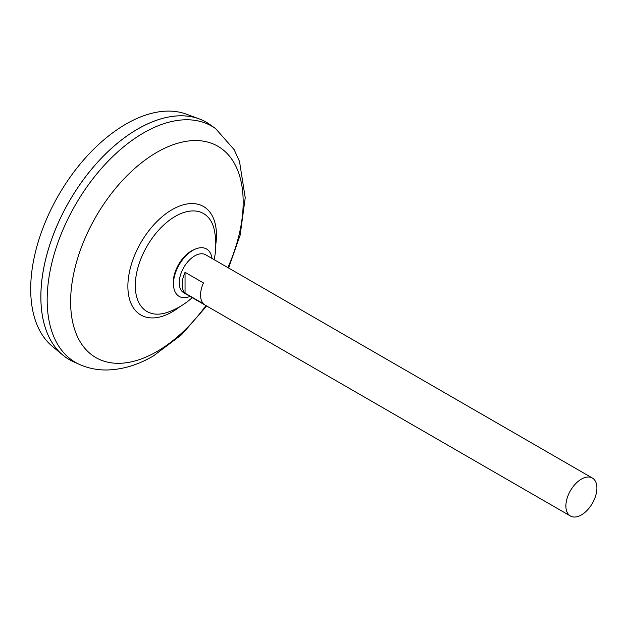 <?xml version="1.0" encoding="UTF-8"?>
<svg xmlns="http://www.w3.org/2000/svg" width="628" height="628" viewBox="0 0 628 628"><rect width="100%" height="100%" fill="white"/><g stroke="black" fill="none" stroke-linecap="round" stroke-linejoin="round"><path stroke-width="0.94" d="M570.428 516.004L183.776 292.774A21.925 12.662 -60 0 1 180.417 275.205A21.925 12.662 -60 0 1 194.743 255.879A21.925 12.662 -60 0 1 205.701 254.795L592.353 478.026A21.925 12.662 -60 0 1 595.721 495.594A21.925 12.662 -60 0 1 581.395 514.921A21.925 12.662 -60 0 1 570.428 516.004A21.925 12.662 -60 0 1 567.068 498.436A21.925 12.662 -60 0 1 581.395 479.109A21.925 12.662 -60 0 1 592.353 478.026M185.048 272.301L203.464 282.93A21.925 12.662 120 0 0 203.464 303.803L185.048 293.174A21.925 12.662 -60 0 1 185.048 272.301L185.048 293.174M69.253 359.577A137.045 79.12 -60 0 1 62.769 355.048L52.234 346.271A134.698 77.77 -60 0 1 39.87 236.662A134.698 77.77 -60 0 1 125.938 124.085A134.698 77.77 -60 0 1 186.257 114.123L199.131 118.857A137.045 79.12 -60 0 1 206.29 122.209M62.769 355.048A137.045 79.12 -60 0 1 50.185 243.538A137.045 79.12 -60 0 1 137.76 128.991A137.045 79.12 -60 0 1 199.131 118.857M40.875 296.832A137.014 79.104 -60 0 1 137.76 129.015A137.045 79.12 -60 0 1 210.152 124.705L215.616 128.63A136.37 78.736 -60 0 0 143.592 132.908A136.37 78.736 -60 0 0 53.474 256.671A136.37 78.736 -60 0 0 79.473 364.436L73.343 361.673A137.045 79.12 -60 0 1 47.218 253.374A137.045 79.12 -60 0 1 137.783 128.999A137.014 79.104 -60 0 1 137.768 129.007M192.215 297.641A71.961 71.961 0 0 1 167.519 312.328L167.519 312.328A56.551 32.648 -60 0 1 135.295 285.638A56.551 32.648 -60 0 1 175.283 216.37A56.551 32.648 -60 0 1 214.517 230.939A71.961 71.961 0 0 1 214.14 259.662M190.072 296.408A27.373 15.802 -60 0 1 173.626 286.454L173.438 284.704A25.567 14.758 -60 0 1 173.304 282.286A25.567 14.758 -60 0 1 191.383 250.972A25.567 14.758 -60 0 1 193.55 249.873L195.159 249.167A27.373 15.802 -60 0 1 211.997 258.43M173.626 286.454A27.373 15.802 -60 0 1 192.843 250.337A27.373 15.802 -60 0 1 195.159 249.167M205.953 305.577A122.013 70.446 -60 0 1 156.898 351.562A122.013 70.446 -60 0 1 70.626 301.746A122.013 70.446 -60 0 1 156.898 152.314A122.013 70.446 -60 0 1 233.302 161.553A122.013 70.446 -60 0 1 227.878 267.599M179.914 306.637A62.643 36.165 -60 0 1 172.166 311.896A62.643 36.165 -60 0 1 127.877 286.321A62.643 36.165 -60 0 1 172.166 209.603A62.643 36.165 -60 0 1 215.781 244.52M79.473 364.436C88.108 368.267 97.262 370.12 106.933 369.986C122.554 369.602 138.011 364.947 153.295 356.013L181.61 334.7L206.667 305.985M228.592 268.007L240.155 235.123L245.226 197.742L239.511 161.42L234.142 149.621L215.616 128.63"/></g></svg>
